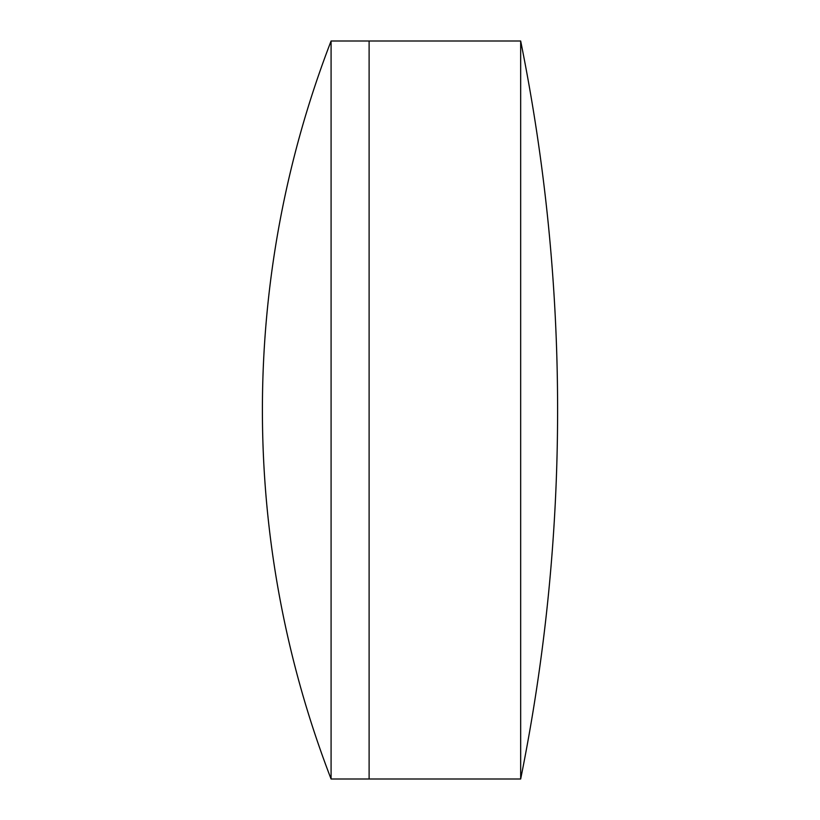 <?xml version="1.0" encoding="UTF-8"?>
<svg xmlns="http://www.w3.org/2000/svg" width="820" height="820" viewBox="0 0 820 820"><rect width="100%" height="100%" fill="white"/><g stroke="black" fill="none" stroke-linecap="round" stroke-linejoin="round"><path stroke-width="1.23" d="M520.669 779A1861.728 1861.728 0 0 0 520.669 41L520.669 779L369.113 779L369.113 41L331.085 41A1025.574 1025.574 0 0 0 331.085 779L331.085 41M331.085 779L369.113 779L369.113 41L520.669 41"/></g></svg>
